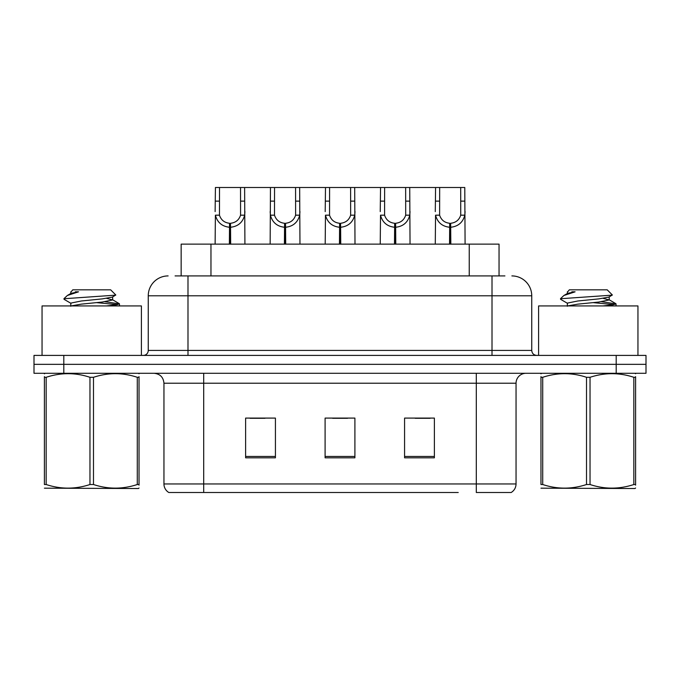 <?xml version="1.0" encoding="UTF-8"?>
<svg xmlns="http://www.w3.org/2000/svg" width="680" height="680" viewBox="0 0 680 680"><rect width="100%" height="100%" fill="white"/><g stroke="black" fill="none" stroke-linecap="round" stroke-linejoin="round"><path stroke-width="1.02" d="M181.152 275.918L181.152 244.128L499.043 244.128L499.043 275.918M516.052 483.956C515.933 487.662 514.31 490.51 511.181 492.507L476.306 492.507L476.306 483.956L516.052 483.956L516.052 383.214A9.936 9.936 0 0 1 525.988 373.286M458.226 492.507L168.819 492.507A9.936 9.936 0 0 1 163.948 483.956L163.948 383.214C163.362 377.179 160.046 373.873 154.011 373.286M646 373.286L646 364.344L34 364.344L34 373.286L63.801 373.286L63.801 364.344L34 364.344L34 355.402L63.801 355.402L63.801 364.344L646 364.344L646 373.286L63.801 373.286M434.384 457.827L434.384 418.089L404.575 418.089L404.575 457.827L434.384 457.827M275.425 457.827L275.425 418.089L245.616 418.089L245.616 457.827L275.425 457.827M354.9 457.827L354.9 418.089L325.1 418.089L325.1 457.827L354.9 457.827M250.087 418.293L264.988 418.293M415.208 418.293L430.108 418.293M332.648 418.293L347.548 418.293M175.533 275.918L504.917 275.918M175.083 275.918L187.994 275.918L187.994 295.791L148.257 295.791L148.257 350.429A4.964 4.964 0 0 1 143.284 355.402M168.121 275.918A19.873 19.873 0 0 0 148.257 295.791M511.879 275.918A19.873 19.873 0 0 1 531.743 295.791L531.743 350.429C532.015 353.421 533.673 355.079 536.715 355.402M646 364.344L646 355.402L63.801 355.402M229.373 244.128L229.542 223.269C224.442 222.734 221.085 220.04 219.462 215.178L219.512 187.493L244.621 187.493L244.919 244.128M229.373 227.239C221.96 226.398 217.303 222.377 215.39 215.178L215.118 244.128M215.118 211.616L215.424 187.493L219.512 187.493M230.495 244.128L230.495 223.269C235.595 222.734 238.952 220.04 240.575 215.178L240.533 187.493M230.495 223.269L230.673 244.128M229.542 223.269L229.542 244.128M244.919 211.616L244.647 215.178C242.734 222.377 238.076 226.398 230.673 227.239M244.621 187.493L270.462 187.493L270.155 244.128M284.41 244.128L284.58 223.269C279.48 222.734 276.123 220.04 274.499 215.178L274.55 187.493L299.659 187.493L299.965 244.128M284.41 227.239C277.006 226.398 272.34 222.377 270.427 215.178L270.155 211.616M285.532 244.128L285.532 223.269C290.64 222.734 293.998 220.04 295.613 215.178L295.57 187.493M285.532 223.269L285.71 244.128M284.58 223.269L284.58 244.128M299.965 211.616L299.693 215.178C297.772 222.377 293.114 226.398 285.71 227.239M274.55 187.493L270.462 187.493M339.447 244.128L339.626 223.269C334.526 222.734 331.16 220.04 329.545 215.178L329.587 187.493L354.697 187.493L355.002 244.128M339.447 227.239C332.044 226.398 327.386 222.377 325.465 215.178L325.193 244.128M325.193 211.616L325.499 187.493L329.587 187.493M340.578 244.128L340.578 223.269C345.678 222.734 349.036 220.04 350.659 215.178L350.608 187.493M340.578 223.269L340.748 244.128M339.626 223.269L339.626 244.128M355.002 211.616L354.73 215.178C352.818 222.377 348.151 226.398 340.748 227.239M394.493 244.128L394.663 223.269C389.563 222.734 386.206 220.04 384.582 215.178L384.633 187.493L409.734 187.493L410.04 244.128M394.493 227.239C387.082 226.398 382.423 222.377 380.511 215.178L380.239 244.128M380.239 211.616L380.545 187.493L384.633 187.493M395.615 244.128L395.615 223.269C400.716 222.734 404.073 220.04 405.697 215.178L405.654 187.493M395.615 223.269L395.786 244.128M394.663 223.269L394.663 244.128M410.04 211.616L409.768 215.178C407.855 222.377 403.197 226.398 395.786 227.239M449.531 244.128L449.701 223.269C444.601 222.734 441.243 220.04 439.62 215.178L439.671 187.493L464.78 187.493L465.086 244.128M449.531 227.239C442.127 226.398 437.461 222.377 435.548 215.178L435.276 244.128M435.276 211.616L435.583 187.493L439.671 187.493M450.653 244.128L450.653 223.269C455.753 222.734 459.119 220.04 460.734 215.178L460.692 187.493M450.653 223.269L450.831 244.128M449.701 223.269L449.701 244.128M465.086 211.616L464.814 215.178C462.893 222.377 458.235 226.398 450.831 227.239M299.659 187.493L325.499 187.493M354.697 187.493L380.545 187.493M409.734 187.493L435.583 187.493M141.397 355.402L141.397 305.923L42.049 305.923L42.049 355.402M637.95 355.402L637.95 305.923L538.602 305.923L538.602 355.402M139.034 488.01L138.414 488.529L44.404 488.172M139.034 485.163L139.034 484.517C139.034 489.328 139.034 489.328 139.034 484.517L137.283 484.517L137.283 377.298C122.74 372.487 108.137 372.487 93.483 377.298L89.964 377.298C75.429 372.487 60.826 372.487 46.163 377.298L44.404 377.298C44.404 372.487 44.404 372.487 44.404 377.298L44.404 376.644M93.483 377.298L93.483 484.517C108.018 489.328 122.621 489.328 137.283 484.517M93.483 484.517L89.964 484.517L89.964 377.298M139.034 376.652L139.034 377.298C139.034 372.487 139.034 372.487 139.034 377.298L137.283 377.298M139.034 373.745L138.414 373.286M106.462 305.923L116.025 304.895L119.484 303.883L104.992 301.733M118.881 305.923L119.484 305.43L119.484 303.883M117.478 304.64L96.891 302.659M71.069 303.407L64.166 299.378L64.685 298.69L63.962 299.157M70.797 306.255L70.797 303.101L81.26 300.993L102.187 298.894L112.379 297.092L115.795 294.975L110.653 289.825L72.794 289.825L71.094 291.83M115.728 295.137L64.685 298.69M63.962 298.664L67.362 295.486L78.54 291.83L75.276 291.83M45.024 373.286L44.404 373.804M139.034 377.298L139.034 484.517M46.163 377.298L46.163 484.517L44.404 484.517L44.404 377.298M46.163 484.517C60.707 489.328 75.302 489.328 89.964 484.517M44.404 484.517C44.404 489.328 44.404 489.328 44.404 484.517M71.103 305.923L81.26 304.147L102.187 302.048L112.65 299.94L106.658 298.367M67.362 295.486L71.069 293.326L78.54 291.83M635.596 488.01L634.976 488.529L540.965 488.172M635.596 485.163L635.596 484.517C635.596 489.328 635.596 489.328 635.596 484.517L633.837 484.517L633.837 377.298C619.293 372.487 604.698 372.487 590.036 377.298L586.517 377.298C571.982 372.487 557.379 372.487 542.716 377.298L540.965 377.298C540.965 372.487 540.965 372.487 540.965 377.298L540.965 376.644M590.036 377.298L590.036 484.517C604.571 489.328 619.174 489.328 633.837 484.517M590.036 484.517L586.517 484.517L586.517 377.298M635.596 376.652L635.596 377.298C635.596 372.487 635.596 372.487 635.596 377.298L633.837 377.298M635.596 373.745L634.976 373.286M603.015 305.923L612.578 304.895L616.038 303.883L601.545 301.733M615.434 305.923L616.038 305.43L616.038 303.883M614.031 304.64L593.444 302.659M567.621 303.407L560.719 299.378L561.246 298.69L560.515 299.157M567.35 306.255L567.35 303.101L577.813 300.993L598.74 298.894L608.932 297.092L612.348 294.975L607.206 289.825L569.347 289.825L567.647 291.83M612.281 295.137L561.246 298.69M560.515 298.664L563.915 295.486L575.093 291.83L571.829 291.83M541.586 373.286L540.965 373.804M635.596 377.298L635.596 484.517M542.716 377.298L542.716 484.517L540.965 484.517L540.965 377.298M542.716 484.517C557.26 489.328 571.863 489.328 586.517 484.517M540.965 484.517C540.965 489.328 540.965 489.328 540.965 484.517M567.664 305.923L577.813 304.147L598.74 302.048L609.203 299.94L603.211 298.367M563.915 295.486L567.621 293.326L575.093 291.83M210.962 275.918L210.962 244.128M469.242 275.918L469.242 244.128M476.306 373.286L476.306 383.214L163.948 383.214M516.052 383.214L476.306 383.214L476.306 483.956L203.694 483.956L203.694 492.507M163.948 483.956L203.694 483.956L203.694 373.286M616.199 373.286L616.199 355.402M354.9 456.45L325.1 456.45M275.425 456.45L245.616 456.45M434.384 456.45L404.575 456.45M187.994 355.402L187.994 350.429L531.743 350.429M148.257 350.429L187.994 350.429L187.994 295.791L492.006 295.791L492.006 355.402M531.743 295.791L492.006 295.791L492.006 275.918M219.512 201.127L215.424 201.127M219.462 215.178L215.39 215.178M244.647 215.178L240.575 215.178M244.621 201.127L240.533 201.127M274.55 201.127L270.462 201.127M274.499 215.178L270.427 215.178M299.693 215.178L295.613 215.178M299.659 201.127L295.57 201.127M329.587 201.127L325.499 201.127M329.545 215.178L325.465 215.178M354.73 215.178L350.659 215.178M354.697 201.127L350.608 201.127M384.633 201.127L380.545 201.127M384.582 215.178L380.511 215.178M409.768 215.178L405.697 215.178M409.734 201.127L405.654 201.127M439.671 201.127L435.583 201.127M439.62 215.178L435.548 215.178M464.814 215.178L460.734 215.178M464.78 201.127L460.692 201.127M70.797 291.83L70.797 293.632M112.65 296.786L112.65 299.94M112.379 299.633L119.281 303.662M567.35 291.83L567.35 293.632M609.203 296.786L609.203 299.94M608.932 299.633L615.833 303.662"/></g></svg>
